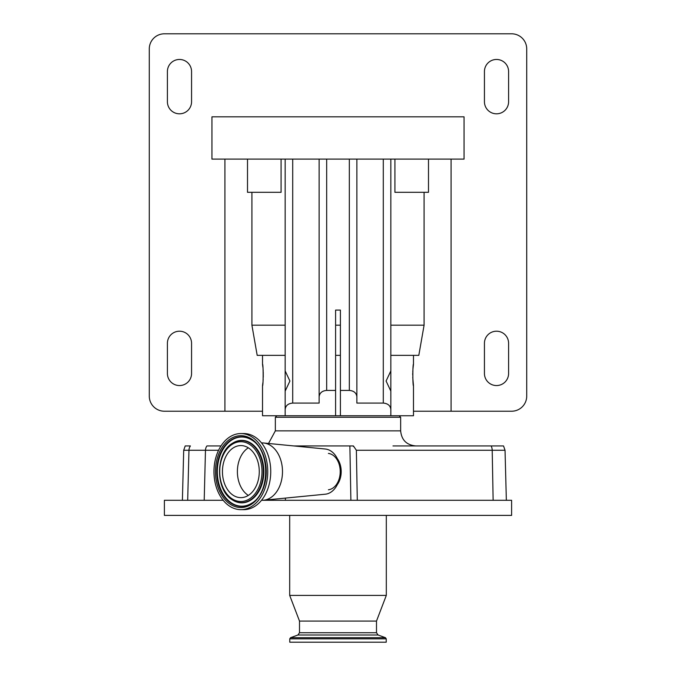 <?xml version="1.0" encoding="UTF-8"?>
<svg xmlns="http://www.w3.org/2000/svg" width="676" height="676" viewBox="0 0 676 676"><rect width="100%" height="100%" fill="white"/><g stroke="black" fill="none" stroke-linecap="round" stroke-linejoin="round"><path stroke-width="1.01" d="M340.4 355.365L335.6 355.365M399.144 415.748L400.648 417.261L275.352 417.261L275.352 430.849L268.524 443.473M412.951 368.995L413.484 364.203C412.647 363.536 412.639 386.435 413.484 385.768L413.484 415.748L262.516 415.748L262.516 385.768C263.353 386.444 263.361 363.553 262.516 364.203L262.896 367.338M357.291 500.291L350.886 500.291L349.881 445.94L353.413 445.94L356.37 450.275L357.291 500.291L511.614 500.291L511.614 515.391L164.386 515.391L164.386 500.291L223.181 500.291M337.341 484.565A18.117 12.81 -90 0 0 337.341 458.649M328.409 453.427A18.244 12.903 90 0 1 340.222 471.603A18.244 12.903 90 0 1 328.409 489.787M261.519 442.924L262.204 442.924A28.688 20.28 90 0 1 263.606 442.991L325.317 449.016A22.646 16.013 90 0 1 340.222 471.603A22.646 16.013 90 0 1 325.317 494.198L263.606 500.223A28.688 20.28 90 0 1 262.204 500.291L350.886 500.291M263.606 442.991A28.688 20.28 90 0 1 282.492 471.603A28.688 20.28 90 0 1 263.606 500.223M240.859 433.561L243.85 433.561A38.042 26.905 90 0 1 270.746 471.603A38.042 26.905 90 0 1 243.85 509.653L240.859 509.653A38.042 26.905 90 0 1 213.954 471.603A38.042 26.905 90 0 1 240.859 433.561A38.042 26.905 90 0 1 267.755 471.603A38.042 26.905 90 0 1 240.859 509.653M289.691 595.404L299.502 621.067L376.498 621.067L386.309 595.404L289.691 595.404L289.691 515.391M248.329 495.407A26.043 18.413 90 0 1 237.386 471.603A26.043 18.413 90 0 1 248.329 447.808M240.859 497.646A26.043 18.413 90 0 1 222.446 471.603A26.043 18.413 90 0 1 240.859 445.568A26.043 18.413 90 0 1 259.271 471.603A26.043 18.413 90 0 1 240.859 497.646M372.104 642.2L289.767 642.2L289.767 638.82L386.233 638.82L386.233 642.2L372.104 642.2M285.162 391.81L285.162 370.245M390.838 370.921L390.838 391.125L386.089 381.019L390.838 370.921L390.838 159.105M263.048 368.995L263.175 370.794M263.226 371.859L263.26 377.183M263.175 379.118L263.057 380.892M262.905 382.599L262.516 385.768M413.484 385.768L412.74 377.2M412.706 374.986L412.74 372.882M412.774 371.859L412.825 370.794M285.162 355.365L262.516 355.365L262.516 364.203M428.491 159.105L428.491 192.314L424.089 192.314L424.089 325.181L418.807 355.365L413.484 355.365L413.484 364.203M464.057 159.105L211.943 159.105L211.943 116.83L464.057 116.83L464.057 159.105M496.514 385.557A12.075 12.075 0 0 0 508.597 373.482L508.597 343.281A12.075 12.075 0 0 0 496.514 331.206A12.075 12.075 0 0 0 484.438 343.281L484.438 373.482A12.075 12.075 0 0 0 496.514 385.557M496.514 113.813A12.075 12.075 0 0 0 508.597 101.738L508.597 71.546A12.075 12.075 0 0 0 496.514 59.463A12.075 12.075 0 0 0 484.438 71.546L484.438 101.738A12.075 12.075 0 0 0 496.514 113.813M179.486 113.813A12.075 12.075 0 0 0 191.561 101.738L191.561 71.546A12.075 12.075 0 0 0 179.486 59.463A12.075 12.075 0 0 0 167.403 71.546L167.403 101.738A12.075 12.075 0 0 0 179.486 113.813M179.486 385.557A12.075 12.075 0 0 0 191.561 373.482L191.561 343.281A12.075 12.075 0 0 0 179.486 331.206A12.075 12.075 0 0 0 167.403 343.281L167.403 373.482A12.075 12.075 0 0 0 179.486 385.557M451.086 159.105L451.086 411.219L511.614 411.219A15.1 15.1 0 0 0 526.714 396.119L526.714 48.9A15.1 15.1 0 0 0 511.614 33.8L164.386 33.8A15.1 15.1 0 0 0 149.286 48.9L149.286 396.119A15.1 15.1 0 0 0 164.386 411.219L224.914 411.219L224.914 159.105M424.089 192.314L394.919 192.314L394.919 159.105M281.081 159.105L281.081 192.314L247.509 192.314L247.509 159.105M451.086 411.219L413.484 411.219M262.516 411.219L224.914 411.219M251.911 192.314L251.911 325.181L257.193 355.365L262.516 355.365M424.089 325.181L390.838 325.181M340.4 325.181L335.6 325.181M285.162 325.181L251.911 325.181M335.6 415.748L335.6 390.415L326.677 390.415C322.122 390.812 319.613 392.925 319.131 396.744L319.131 403.082L292.708 403.082C288.153 403.488 285.644 405.592 285.162 409.411L285.162 391.125L289.911 381.036L285.162 370.921L285.162 159.105M319.131 396.744L319.131 159.105M390.838 415.748L390.838 409.411C390.356 405.592 387.847 403.488 383.292 403.082L356.869 403.082L356.869 396.744C356.387 392.925 353.878 390.812 349.323 390.415L340.4 390.415L340.4 310.073L335.6 310.073L335.6 390.415M356.869 403.082L356.869 159.105M390.838 409.411L390.838 391.125M413.484 355.365L390.838 355.365M285.162 409.411L285.162 415.748M340.4 415.748L340.4 390.415M285.399 498.094L285.399 500.291M218.585 450.275L205.47 450.275A7.546 7.292 90 0 1 206.924 445.94L221.001 445.94M204.203 500.291L205.47 450.275L183.703 450.275L185.207 445.94L190.412 445.94A7.546 7.292 90 0 0 188.959 450.275L187.691 500.291M392.976 445.94L503.535 445.94L505.04 450.275L492.204 450.275L493.134 500.291M352.923 445.94L353.59 446.549M349.881 445.94L293.832 445.94M400.648 417.261L400.648 430.849L275.352 430.849M241.383 436.797A34.814 24.615 90 0 1 251.582 439.924C270.341 450.182 270.341 493.024 251.582 503.29A34.814 24.615 90 0 1 241.383 506.417A34.814 24.615 90 0 1 216.768 471.603A34.814 24.615 90 0 1 241.383 436.797M240.859 435.674A35.929 25.409 90 0 1 266.26 471.603A35.929 25.409 90 0 1 240.859 507.532A35.929 25.409 90 0 1 215.45 471.603A35.929 25.409 90 0 1 240.859 435.674M251.742 503.189A34.586 24.454 90 0 1 241.771 506.189A34.586 24.454 90 0 1 217.317 471.603A34.586 24.454 90 0 1 241.771 437.026A34.586 24.454 90 0 1 251.742 440.025M232.46 443.279A31.24 22.088 90 0 1 232.629 443.177A31.24 22.088 90 0 1 241.771 440.372A31.24 22.088 90 0 1 263.86 471.603A31.24 22.088 90 0 1 241.771 502.843A31.24 22.088 90 0 1 232.629 500.037A31.24 22.088 90 0 1 232.46 499.936M376.498 621.067L376.498 632.736L299.502 632.736L297.913 635.009L290.562 637.688L289.767 638.82M241.383 440.6A31.012 21.928 90 0 1 263.31 471.603A31.012 21.928 90 0 1 241.383 502.614A31.012 21.928 90 0 1 232.299 499.826C215.314 490.227 215.314 452.988 232.299 443.38A31.012 21.928 90 0 1 241.383 440.6M376.498 632.736L378.087 635.009L297.913 635.009M240.859 441.715A29.896 21.133 90 0 1 261.992 471.603A29.896 21.133 90 0 1 240.859 501.499A29.896 21.133 90 0 1 219.717 471.603A29.896 21.133 90 0 1 240.859 441.715M378.087 635.009L385.438 637.688L290.562 637.688M292.708 403.082L292.708 159.105M326.677 390.415L326.677 159.105M349.323 390.415L349.323 159.105M383.292 403.082L383.292 159.105M491.139 445.94A7.546 5.34 -90 0 1 492.204 450.275L356.37 450.275M276.856 415.748L275.352 417.261M400.648 430.849C401.544 440.017 406.58 445.045 415.748 445.94M299.502 621.067L299.502 632.736M385.438 637.688L386.233 638.82M386.309 515.391L386.309 595.404M183.703 450.275L182.393 500.291M505.04 450.275L506.349 500.291"/></g></svg>
